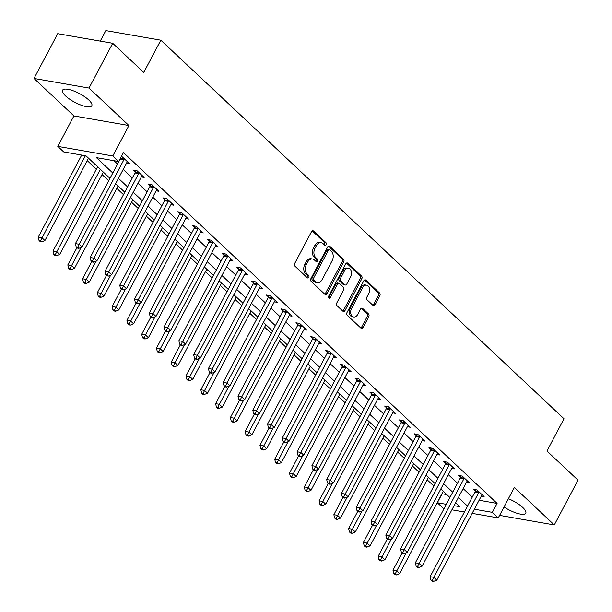 <?xml version="1.0" encoding="UTF-8"?>
<svg xmlns="http://www.w3.org/2000/svg" width="612" height="612" viewBox="0 0 612 612"><rect width="100%" height="100%" fill="white"/><g stroke="black" fill="none" stroke-linecap="round" stroke-linejoin="round"><path stroke-width="0.92" d="M326.081 244.624A1.461 1.025 99.9 0 0 325.921 242.627L313.589 231.053A2.081 1.469 99.9 0 0 313.023 230.755A2.081 1.469 99.9 0 0 311.5 231.718L294.747 263.359A2.081 1.469 99.9 0 0 294.976 266.212L307.308 277.787A1.461 1.025 99.9 0 0 307.706 277.993A1.461 1.025 99.9 0 0 308.769 277.32A1.461 1.025 99.9 0 0 308.609 275.331L307.017 273.832A6.671 4.689 99.9 0 1 306.283 264.713L307.675 262.081A6.671 4.689 99.9 0 1 312.533 258.998A6.671 4.689 99.9 0 1 314.369 259.939L315.968 261.439A1.461 1.025 99.9 0 0 316.366 261.645A1.461 1.025 99.9 0 0 317.429 260.972A1.461 1.025 99.9 0 0 317.268 258.975L315.67 257.484A6.671 4.689 99.9 0 1 314.935 248.365L316.335 245.733A6.671 4.689 99.9 0 1 321.193 242.65A6.671 4.689 99.9 0 1 323.021 243.591L324.62 245.091A1.461 1.025 99.9 0 0 325.018 245.297A1.461 1.025 99.9 0 0 326.081 244.624M324.284 244.777A1.461 1.025 99.9 0 0 324.597 244.364A1.461 1.025 99.9 0 0 324.437 242.375L312.235 230.915M306.972 277.473A1.461 1.025 99.9 0 0 307.285 277.06A1.461 1.025 99.9 0 0 307.125 275.071L305.526 273.572L307.017 273.832M315.631 261.125A1.461 1.025 99.9 0 0 315.945 260.712A1.461 1.025 99.9 0 0 315.784 258.723L314.185 257.224L315.67 257.484M504.058 506.95A16.562 4.934 -152.1 0 0 525.754 513.17A16.562 4.934 -152.1 0 0 522.717 507.44A16.562 4.934 -152.1 0 0 508.419 498.726M88.771 99.993A16.562 4.934 -152.1 0 0 73.402 90.859A16.562 4.934 -152.1 0 0 62.539 90.224A16.562 4.934 -152.1 0 0 65.583 95.954A16.562 4.934 -152.1 0 0 80.952 105.088A16.562 4.934 -152.1 0 0 91.808 105.723A16.562 4.934 -152.1 0 0 88.771 99.993M373.014 305.396A2.081 1.469 99.9 0 0 373.58 305.694A2.081 1.469 99.9 0 0 375.102 304.73L379.8 295.848A2.081 1.469 99.9 0 0 379.57 293.003L365.877 280.143A2.081 1.469 99.9 0 0 365.303 279.852A2.081 1.469 99.9 0 0 363.788 280.816L347.035 312.457A2.081 1.469 99.9 0 0 347.264 315.302L360.958 328.162A2.081 1.469 99.9 0 0 361.531 328.46A2.081 1.469 99.9 0 0 363.046 327.497L368.73 316.771A2.081 1.469 99.9 0 0 368.5 313.925L362.633 308.417A2.081 1.469 99.9 0 0 362.067 308.127A2.081 1.469 99.9 0 0 360.545 309.091L357.729 314.407A5.577 3.924 99.9 0 1 353.667 316.985A5.577 3.924 99.9 0 1 351.517 308.578L362.549 287.747A5.577 3.924 99.9 0 1 366.611 285.169A5.577 3.924 99.9 0 1 368.761 293.576L366.917 297.05A2.081 1.469 99.9 0 0 367.146 299.895L373.014 305.396M479.089 500.256L497.089 503.401L492.346 512.351L498.26 517.905L472.158 513.353M112.715 43.291L89.008 88.059L34.004 78.466L57.712 33.691L112.715 43.291L143.759 72.43L160.826 40.193L564.019 418.776L546.952 451.013L577.996 480.152L554.288 524.928L514.378 487.458L498.26 517.905M34.004 78.466L73.914 115.936L128.918 125.529L89.008 88.059M128.918 125.529L112.799 155.976L118.713 161.53L96.413 157.636L112.799 173.028M497.089 503.401L123.448 152.572L118.713 161.53M343.707 261.959A2.081 1.469 99.9 0 0 343.477 259.113L329.784 246.253A2.081 1.469 99.9 0 0 329.21 245.963A2.081 1.469 99.9 0 0 327.688 246.919L310.934 278.567A2.081 1.469 99.9 0 0 311.171 281.413L324.865 294.273A2.081 1.469 99.9 0 0 325.439 294.563A2.081 1.469 99.9 0 0 326.953 293.599L343.707 261.959L342.223 261.699A2.081 1.469 99.9 0 0 341.993 258.853L328.422 246.116M347.83 263.198L361.524 276.058A2.081 1.469 99.9 0 1 361.753 278.904L345 310.552A2.081 1.469 99.9 0 1 343.485 311.508A2.081 1.469 99.9 0 1 342.911 311.217L337.051 305.717A2.081 1.469 99.9 0 1 336.822 302.863L343.615 290.034A2.081 1.469 99.9 0 0 343.386 287.189L339.499 283.532A2.081 1.469 99.9 0 0 338.926 283.241A2.081 1.469 99.9 0 0 337.403 284.205L330.335 297.562A1.461 1.025 99.9 0 1 329.271 298.235A1.461 1.025 99.9 0 1 328.705 296.04L345.742 263.871A2.081 1.469 99.9 0 1 347.256 262.908A2.081 1.469 99.9 0 1 347.83 263.198L346.622 262.992M499.591 515.388L554.288 524.928M113.947 160.696L117.542 164.07M123.203 169.394L132.322 177.947M137.983 183.271L147.102 191.824M152.763 197.148L161.882 205.701M167.55 211.025L176.661 219.578M182.33 224.902L191.441 233.455M197.11 238.779L206.221 247.332M211.89 252.657L221.001 261.209M226.669 266.534L235.781 275.094M241.449 280.411L250.56 288.971M256.229 294.288L265.34 302.848M271.009 308.165L280.12 316.725M285.789 322.042L294.9 330.602M300.568 335.919L309.68 344.48M315.348 349.796L324.459 358.357M330.128 363.681L339.239 372.234M344.908 377.558L354.019 386.111M359.688 391.435L368.799 399.988M374.468 405.312L383.579 413.865M389.247 419.189L398.358 427.742M404.027 433.067L413.138 441.619M418.807 446.944L427.918 455.496M433.587 460.821L442.698 469.373M448.367 474.698L457.478 483.251M463.146 488.575L472.257 497.135M121.26 156.71L122.301 156.894L129.392 163.549L126.562 163.06M141.341 176.937L144.172 177.434L137.08 170.771L133.362 170.121L135.29 171.926M156.121 190.814L158.952 191.311L151.86 184.648L148.142 183.998L150.07 185.803M170.901 204.691L173.739 205.188L166.64 198.525L162.922 197.875L164.85 199.68M185.681 218.568L188.519 219.065L181.42 212.402L177.702 211.752L179.63 213.557M200.461 232.445L203.299 232.942L196.2 226.279L192.482 225.629L194.409 227.435M215.24 246.322L218.079 246.82L210.979 240.156L207.261 239.506L209.189 241.312M230.02 260.199L232.858 260.697L225.759 254.034L222.041 253.383L223.969 255.196M244.8 274.077L247.638 274.574L240.539 267.911L236.821 267.268L238.749 269.073M259.58 287.954L262.418 288.451L255.319 281.788L251.608 281.145L253.529 282.951M274.36 301.831L277.198 302.328L270.099 295.665L266.388 295.022L268.308 296.828M289.139 315.716L291.978 316.205L284.878 309.542L281.168 308.899L283.088 310.705M303.919 329.593L306.757 330.082L299.658 323.427L295.948 322.776L297.868 324.582M318.699 343.47L321.537 343.959L314.438 337.304L310.728 336.654L312.648 338.459M333.479 357.347L336.317 357.836L329.218 351.181L325.507 350.531L327.428 352.336M348.259 371.224L351.097 371.714L344.005 365.058L340.287 364.408L342.207 366.213M363.038 385.101L365.877 385.598L358.785 378.935L355.067 378.285L356.987 380.09M377.818 398.978L380.656 399.475L373.565 392.812L369.847 392.162L371.767 393.967M392.598 412.855L395.436 413.352L388.345 406.689L384.627 406.039L386.547 407.844M407.378 426.732L410.216 427.23L403.124 420.566L399.407 419.916L401.327 421.722M422.158 440.609L424.996 441.107L417.904 434.443L414.186 433.793L416.106 435.599M436.937 454.487L439.776 454.984L432.684 448.321L428.966 447.67L430.886 449.476M451.717 468.364L454.555 468.861L447.464 462.198L443.746 461.547L445.666 463.353M466.497 482.241L469.335 482.738L462.244 476.075L458.526 475.425L460.446 477.238M481.277 496.118L484.115 496.615L477.023 489.952L473.306 489.309L475.226 491.115M87.248 160.627L96.359 169.187M102.028 174.512L108.699 180.77M116.808 188.389L123.479 194.647M131.588 202.266L138.258 208.524M146.367 216.143L153.038 222.401M161.147 230.02L167.818 236.278M175.927 243.897L182.598 250.155M190.707 257.774L197.378 264.032M205.487 271.651L212.157 277.917M220.266 285.529L226.937 291.794M235.046 299.406L241.717 305.671M249.826 313.283L256.497 319.548M264.606 327.16L271.277 333.425M279.386 341.037L286.056 347.302M294.165 354.914L300.836 361.179M308.945 368.791L315.616 375.057M323.725 382.676L330.396 388.934M338.505 396.553L345.176 402.811M353.285 410.43L359.955 416.688M368.072 424.307L374.735 430.565M382.852 438.184L389.515 444.442M397.632 452.061L404.295 458.319M412.412 465.939L419.075 472.196M427.191 479.816L433.854 486.073M441.971 493.693L446.852 494.634M160.826 40.193L105.822 30.6L100.253 41.111M444.136 508.465L443.256 508.312L437.343 502.758L446.324 504.326M442.086 493.8L437.343 502.758M109.984 178.337L86.001 155.823L63.702 151.929L57.796 146.383L112.799 155.976M73.914 115.936L57.796 146.383M464.393 511.992L451.901 509.819M474.346 509.215L492.346 512.351M118.468 178.344L127.579 186.905M133.248 192.222L142.359 200.782M148.028 206.099L157.139 214.659M162.807 219.976L171.918 228.536M177.587 233.853L186.698 242.413M192.367 247.73L201.478 256.29M207.147 261.615L216.258 270.167M221.927 275.492L231.038 284.045M236.706 289.369L245.817 297.922M251.486 303.246L260.597 311.799M266.266 317.123L275.377 325.676M281.046 331L290.157 339.553M295.825 344.877L304.937 353.43M310.605 358.754L319.716 367.307M325.385 372.632L334.496 381.184M340.165 386.509L349.276 395.069M354.945 400.386L364.056 408.946M369.725 414.263L378.836 422.823M384.504 428.14L393.615 436.7M399.284 442.017L408.395 450.577M414.064 455.894L423.175 464.454M428.844 469.779L437.955 478.332M443.623 483.656L452.742 492.209M458.403 497.533L467.522 506.086M454.089 505.68L459.643 506.644L455.596 502.842M449.927 497.525L440.816 488.965M435.147 483.648L426.036 475.088M420.368 469.764L411.256 461.211M405.588 455.886L396.469 447.334M390.808 442.009L381.689 433.457M376.028 428.132L366.909 419.58M361.248 414.255L352.13 405.702M346.469 400.378L337.35 391.825M331.681 386.501L322.57 377.948M316.901 372.624L307.79 364.071M302.121 358.747L293.01 350.194M287.342 344.87L278.231 336.309M272.562 330.993L263.451 322.432M257.782 317.115L248.671 308.555M243.002 303.238L233.891 294.678M228.222 289.361L219.111 280.801M213.443 275.484L204.332 266.924M198.663 261.607L189.552 253.047M183.883 247.722L174.772 239.17M169.103 233.845L159.992 225.292M154.323 219.968L145.212 211.415M139.544 206.091L130.433 197.538M124.764 192.214L115.653 183.661M321.193 242.65L319.709 242.39A6.671 4.689 99.9 0 0 314.843 245.473L316.335 245.733M314.185 257.224A6.671 4.689 99.9 0 1 313.451 248.112L314.843 245.473M312.533 258.998L311.049 258.738A6.671 4.689 99.9 0 0 306.191 261.821L307.675 262.081M305.526 273.572A6.671 4.689 99.9 0 1 304.791 264.46L306.191 261.821M324.735 294.15A2.081 1.469 99.9 0 0 325.469 293.347L342.223 261.699M329.753 249.91A1.461 1.025 99.9 0 0 329.355 249.704A1.461 1.025 99.9 0 0 328.292 250.385L313.589 278.154A1.461 1.025 99.9 0 0 313.749 280.151L315.432 281.727A6.671 4.689 99.9 0 0 317.261 282.675A6.671 4.689 99.9 0 0 322.126 279.592L332.178 260.605A6.671 4.689 99.9 0 0 331.436 251.494L329.753 249.91M329.355 249.704L327.871 249.451A1.461 1.025 99.9 0 0 326.808 250.124L328.292 250.385M317.261 282.675L315.777 282.415A6.671 4.689 99.9 0 1 313.941 281.474L312.258 279.891A1.461 1.025 99.9 0 1 312.097 277.894L326.808 250.124M346.476 263.061L360.04 275.798L361.524 276.058M342.781 311.095A2.081 1.469 99.9 0 0 343.516 310.292L360.269 278.644A2.081 1.469 99.9 0 0 360.04 275.798M338.926 283.241L337.434 282.981A2.081 1.469 99.9 0 0 335.919 283.945L328.843 297.302L330.335 297.562M350.661 276.716A5.577 3.924 99.9 0 0 348.519 268.308A5.577 3.924 99.9 0 0 344.457 270.887L340.57 278.223A2.081 1.469 99.9 0 0 340.8 281.076L344.686 284.725A2.081 1.469 99.9 0 0 345.26 285.016A2.081 1.469 99.9 0 0 346.782 284.06L350.661 276.716M348.519 268.308L347.035 268.048A5.577 3.924 99.9 0 0 342.965 270.626L344.457 270.887M345.26 285.016L343.776 284.764A2.081 1.469 99.9 0 1 343.202 284.465L339.316 280.816A2.081 1.469 99.9 0 1 339.086 277.97L342.965 270.626M366.611 285.169L365.127 284.909A5.577 3.924 99.9 0 0 361.065 287.487L362.549 287.747M353.667 316.985L352.183 316.725A5.577 3.924 99.9 0 1 350.033 308.318L361.065 287.487M360.828 328.04A2.081 1.469 99.9 0 0 361.562 327.236L367.238 316.511A2.081 1.469 99.9 0 0 367.009 313.665L361.279 308.28M372.884 305.273A2.081 1.469 99.9 0 0 373.618 304.47L378.315 295.596A2.081 1.469 99.9 0 0 378.086 292.743L364.522 280.005M81.702 155.073L38.258 237.127L41.976 237.777L44.928 240.554L88.533 158.202M85.42 155.723L40.514 240.745L39.03 240.485L40.208 241.595L41.693 241.855L40.514 240.745M44.928 240.554L41.693 241.855M39.03 240.485L38.258 237.127M123.899 159.732L120.181 159.082L75.421 243.614L79.139 244.265L123.899 159.732A2.127 1.492 99.9 0 0 124.167 158.982L124.221 158.699M77.678 247.225L76.194 246.965L77.372 248.082L78.864 248.334L77.678 247.225L79.139 244.265L82.092 247.034L126.852 162.509A2.127 1.492 99.9 0 1 127.288 161.92L127.472 161.744M120.181 159.082A2.127 1.492 99.9 0 0 120.449 158.332L120.48 158.179M75.421 243.614L76.194 246.965M78.864 248.334L82.092 247.034M97.645 166.755L53.037 251.004L56.755 251.654L59.708 254.431L103.313 172.079M100.36 169.302L55.294 254.623L53.81 254.363L54.988 255.472L56.472 255.732L55.294 254.623M59.708 254.431L56.472 255.732M53.81 254.363L53.037 251.004M76.936 247.669L67.817 264.889L71.535 265.531L74.488 268.308L118.093 185.956M81.121 247.432L70.074 268.5L68.59 268.24L69.768 269.349L71.26 269.609L70.074 268.5M74.488 268.308L71.26 269.609M68.59 268.24L67.817 264.889M91.716 261.546L82.597 278.766L86.315 279.409L89.268 282.186L132.873 199.833M95.9 261.309L84.854 282.377L83.37 282.117L84.548 283.226L86.04 283.486L84.854 282.377M89.268 282.186L86.04 283.486M83.37 282.117L82.597 278.766M138.679 173.609L134.961 172.959L90.201 257.491L93.919 258.142L138.679 173.609A2.127 1.492 99.9 0 0 138.947 172.859L139.008 172.576M92.458 261.102L90.974 260.85L92.152 261.959L93.644 262.219L92.458 261.102L93.919 258.142L96.872 260.911L141.632 176.386A2.127 1.492 99.9 0 1 142.068 175.797L142.252 175.621M134.961 172.959A2.127 1.492 99.9 0 0 135.229 172.209L135.589 170.511M90.201 257.491L90.974 260.85M93.644 262.219L96.872 260.911M153.459 187.486L149.741 186.836L104.981 271.368L108.699 272.019L153.459 187.486A2.127 1.492 99.9 0 0 153.727 186.737L153.788 186.453M107.238 274.979L105.754 274.727L106.932 275.836L108.423 276.096L107.238 274.979L108.699 272.019L111.652 274.796L156.412 190.263A2.127 1.492 99.9 0 1 156.848 189.674L157.032 189.506M149.741 186.836A2.127 1.492 99.9 0 0 150.009 186.086L150.368 184.388M104.981 271.368L105.754 274.727M108.423 276.096L111.652 274.796M168.239 201.363L164.521 200.713L119.761 285.246L123.479 285.896L168.239 201.363A2.127 1.492 99.9 0 0 168.507 200.614L168.568 200.331M122.017 288.864L120.533 288.604L121.712 289.713L123.203 289.973L122.017 288.864L123.479 285.896L126.432 288.673L171.192 204.14A2.127 1.492 99.9 0 1 171.635 203.551L171.811 203.383M164.521 200.713A2.127 1.492 99.9 0 0 164.789 199.963L165.148 198.265M119.761 285.246L120.533 288.604M123.203 289.973L126.432 288.673M106.496 275.423L97.377 292.643L101.095 293.286L104.048 296.063L147.653 213.71M110.68 275.186L99.634 296.254L98.15 295.994L99.328 297.103L100.819 297.363L99.634 296.254M104.048 296.063L100.819 297.363M98.15 295.994L97.377 292.643M183.019 215.24L179.301 214.59L134.541 299.123L138.258 299.773L183.019 215.24A2.127 1.492 99.9 0 0 183.286 214.491L183.348 214.208M136.797 302.741L135.313 302.481L136.491 303.59L137.983 303.85L136.797 302.741L138.258 299.773L141.219 302.55L185.971 218.017A2.127 1.492 99.9 0 1 186.415 217.428L186.591 217.26M179.301 214.59A2.127 1.492 99.9 0 0 179.568 213.84L179.928 212.142M134.541 299.123L135.313 302.481M137.983 303.85L141.219 302.55M121.275 289.3L112.157 306.52L115.875 307.163L118.827 309.94L162.432 227.588M125.46 289.063L114.413 310.131L112.929 309.871L114.107 310.98L115.599 311.24L114.413 310.131M118.827 309.94L115.599 311.24M112.929 309.871L112.157 306.52M136.055 303.177L126.936 320.397L130.654 321.048L133.607 323.817L177.212 241.465M140.24 302.94L129.193 324.008L127.709 323.748L128.887 324.865L130.379 325.117L129.193 324.008M133.607 323.817L130.379 325.117M127.709 323.748L126.936 320.397M150.835 317.054L141.716 334.274L145.434 334.925L148.387 337.694L191.992 255.342M155.02 316.817L143.973 337.885L142.489 337.625L143.667 338.742L145.159 338.994L143.973 337.885M148.387 337.694L145.159 338.994M142.489 337.625L141.716 334.274M165.615 330.931L156.496 348.151L160.214 348.802L163.175 351.571L206.772 269.219M169.799 330.694L158.753 351.762L157.269 351.51L158.447 352.619L159.939 352.879L158.753 351.762M163.175 351.571L159.939 352.879M157.269 351.51L156.496 348.151M180.395 344.808L171.276 362.029L174.994 362.679L177.954 365.456L221.559 283.096M184.579 344.571L173.533 365.639L172.049 365.387L173.227 366.496L174.718 366.756L173.533 365.639M177.954 365.456L174.718 366.756M172.049 365.387L171.276 362.029M197.798 229.118L194.081 228.467L149.32 313L153.038 313.65L197.798 229.118A2.127 1.492 99.9 0 0 198.066 228.368L198.127 228.085M151.577 316.618L150.093 316.358L151.271 317.467L152.763 317.727L151.577 316.618L153.038 313.65L155.999 316.427L200.751 231.894A2.127 1.492 99.9 0 1 201.195 231.305L201.371 231.137M194.081 228.467A2.127 1.492 99.9 0 0 194.348 227.718L194.708 226.019M149.32 313L150.093 316.358M152.763 317.727L155.999 316.427M212.578 242.995L208.86 242.344L164.1 326.877L167.818 327.527L212.578 242.995A2.127 1.492 99.9 0 0 212.846 242.245L212.907 241.962M166.357 330.495L164.873 330.235L166.051 331.344L167.543 331.605L166.357 330.495L167.818 327.527L170.779 330.304L215.531 245.772A2.127 1.492 99.9 0 1 215.975 245.183L216.151 245.014M208.86 242.344A2.127 1.492 99.9 0 0 209.128 241.602L209.488 239.896M164.1 326.877L164.873 330.235M167.543 331.605L170.779 330.304M227.358 256.872L223.64 256.221L178.88 340.754L182.598 341.404L227.358 256.872A2.127 1.492 99.9 0 0 227.626 256.122L227.687 255.839M181.137 344.372L179.653 344.112L180.831 345.222L182.322 345.482L181.137 344.372L182.598 341.404L185.558 344.181L230.311 259.649A2.127 1.492 99.9 0 1 230.755 259.06L230.931 258.891M223.64 256.221A2.127 1.492 99.9 0 0 223.908 255.479L224.267 253.773M178.88 340.754L179.653 344.112M182.322 345.482L185.558 344.181M242.138 270.749L238.42 270.106L193.66 354.631L197.378 355.281L242.138 270.749A2.127 1.492 99.9 0 0 242.406 269.999L242.467 269.716M195.917 358.25L194.432 357.989L195.618 359.099L197.102 359.359L195.917 358.25L197.378 355.281L200.338 358.058L245.091 273.526A2.127 1.492 99.9 0 1 245.534 272.937L245.71 272.768M238.42 270.106A2.127 1.492 99.9 0 0 238.688 269.357L239.047 267.651M193.66 354.631L194.432 357.989M197.102 359.359L200.338 358.058M256.918 284.626L253.2 283.983L208.44 368.508L212.157 369.158L256.918 284.626A2.127 1.492 99.9 0 0 257.185 283.876L257.247 283.593M210.696 372.127L209.212 371.867L210.398 372.976L211.882 373.236L210.696 372.127L212.157 369.158L215.118 371.935L259.87 287.403A2.127 1.492 99.9 0 1 260.314 286.814L260.49 286.645M253.2 283.983A2.127 1.492 99.9 0 0 253.467 283.234L253.827 281.528M208.44 368.508L209.212 371.867M211.882 373.236L215.118 371.935M195.174 358.686L186.056 375.906L189.774 376.556L192.734 379.333L236.339 296.973M199.359 358.448L188.312 379.524L186.828 379.264L188.006 380.373L189.498 380.633L188.312 379.524M192.734 379.333L189.498 380.633M186.828 379.264L186.056 375.906M271.697 298.503L267.98 297.86L223.219 382.385L226.937 383.036L271.697 298.503A2.127 1.492 99.9 0 0 271.965 297.761L272.026 297.47M225.476 386.004L223.992 385.744L225.178 386.853L226.662 387.113L225.476 386.004L226.937 383.036L229.898 385.812L274.65 301.28A2.127 1.492 99.9 0 1 275.094 300.691L275.27 300.523M267.98 297.86A2.127 1.492 99.9 0 0 268.247 297.111L268.607 295.405M223.219 382.385L223.992 385.744M226.662 387.113L229.898 385.812M209.954 372.563L200.835 389.783L204.553 390.433L207.514 393.21L251.119 310.85M214.139 372.325L203.092 393.401L201.608 393.141L202.786 394.25L204.278 394.511L203.092 393.401M207.514 393.21L204.278 394.511M201.608 393.141L200.835 389.783M286.477 312.38L282.759 311.738L238.007 396.27L241.717 396.913L286.477 312.38A2.127 1.492 99.9 0 0 286.745 311.638L286.806 311.355M240.256 399.881L238.772 399.621L239.958 400.73L241.442 400.99L240.256 399.881L241.717 396.913L244.678 399.69L289.43 315.157A2.127 1.492 99.9 0 1 289.874 314.568L290.05 314.4M282.759 311.738A2.127 1.492 99.9 0 0 283.027 310.988L283.387 309.282M238.007 396.27L238.772 399.621M241.442 400.99L244.678 399.69M224.734 386.44L215.615 403.66L219.333 404.31L222.294 407.087L265.899 324.727M228.919 386.203L217.872 407.278L216.388 407.018L217.574 408.127L219.058 408.388L217.872 407.278M222.294 407.087L219.058 408.388M216.388 407.018L215.615 403.66M301.257 326.265L297.539 325.615L252.787 410.147L256.497 410.79L301.257 326.265A2.127 1.492 99.9 0 0 301.525 325.515L301.586 325.232M255.036 413.758L253.552 413.498L254.737 414.607L256.221 414.867L255.036 413.758L256.497 410.79L259.457 413.567L304.21 329.034A2.127 1.492 99.9 0 1 304.654 328.445L304.83 328.277M297.539 325.615A2.127 1.492 99.9 0 0 297.807 324.865L298.166 323.159M252.787 410.147L253.552 413.498M256.221 414.867L259.457 413.567M239.514 400.317L230.395 417.537L234.113 418.187L237.073 420.964L280.678 338.604M243.698 400.08L232.652 421.155L231.168 420.895L232.353 422.005L233.838 422.265L232.652 421.155M237.073 420.964L233.838 422.265M231.168 420.895L230.395 417.537M316.037 340.142L312.319 339.492L267.566 424.024L271.277 424.667L316.037 340.142A2.127 1.492 99.9 0 0 316.305 339.392L316.366 339.109M269.815 427.635L268.331 427.375L269.517 428.484L271.001 428.744L269.815 427.635L271.277 424.667L274.237 427.444L318.99 342.911A2.127 1.492 99.9 0 1 319.433 342.33L319.609 342.154M312.319 339.492A2.127 1.492 99.9 0 0 312.587 338.742L312.946 337.044M267.566 424.024L268.331 427.375M271.001 428.744L274.237 427.444M254.294 414.194L245.175 431.414L248.893 432.064L251.853 434.841L295.458 352.481M258.478 413.957L247.432 435.033L245.947 434.772L247.133 435.882L248.617 436.142L247.432 435.033M251.853 434.841L248.617 436.142M245.947 434.772L245.175 431.414M330.817 354.019L327.099 353.369L282.346 437.901L286.056 438.544L330.817 354.019A2.127 1.492 99.9 0 0 331.084 353.269L331.146 352.986M284.595 441.512L283.111 441.252L284.297 442.361L285.781 442.621L284.595 441.512L286.056 438.544L289.017 441.321L333.769 356.788A2.127 1.492 99.9 0 1 334.213 356.207L334.389 356.031M327.099 353.369A2.127 1.492 99.9 0 0 327.366 352.619L327.726 350.921M282.346 437.901L283.111 441.252M285.781 442.621L289.017 441.321M269.073 428.079L259.962 445.291L263.673 445.941L266.633 448.718L310.238 366.366M273.258 427.834L262.211 448.91L260.727 448.65L261.913 449.759L263.397 450.019L262.211 448.91M266.633 448.718L263.397 450.019M260.727 448.65L259.962 445.291M345.596 367.896L341.878 367.246L297.126 451.778L300.836 452.429L345.596 367.896A2.127 1.492 99.9 0 0 345.864 367.146L345.925 366.863M299.383 455.389L297.891 455.129L299.077 456.246L300.561 456.498L299.383 455.389L300.836 452.429L303.797 455.198L348.549 370.673A2.127 1.492 99.9 0 1 348.993 370.084L349.169 369.908M341.878 367.246A2.127 1.492 99.9 0 0 342.146 366.496L342.506 364.798M297.126 451.778L297.891 455.129M300.561 456.498L303.797 455.198M283.853 441.956L274.742 459.168L278.452 459.819L281.413 462.596L325.018 380.243M288.038 441.719L276.991 462.787L275.507 462.527L276.693 463.636L278.177 463.896L276.991 462.787M281.413 462.596L278.177 463.896M275.507 462.527L274.742 459.168M298.633 455.833L289.522 473.045L293.232 473.696L296.193 476.473L339.798 394.12M302.818 455.596L291.771 476.664L290.287 476.404L291.473 477.513L292.957 477.773L291.771 476.664M296.193 476.473L292.957 477.773M290.287 476.404L289.522 473.045M313.413 469.71L304.302 486.93L308.012 487.573L310.973 490.35L354.577 407.997M317.597 469.473L306.551 490.541L305.067 490.281L306.252 491.39L307.737 491.65L306.551 490.541M310.973 490.35L307.737 491.65M305.067 490.281L304.302 486.93M328.193 483.587L319.082 500.807L322.792 501.45L325.752 504.227L369.357 421.875M332.385 483.35L321.338 504.418L319.847 504.158L321.032 505.267L322.516 505.527L321.338 504.418M325.752 504.227L322.516 505.527M319.847 504.158L319.082 500.807M342.972 497.464L333.861 514.684L337.572 515.327L340.532 518.104L384.137 435.752M347.165 497.227L336.118 518.295L334.626 518.035L335.812 519.144L337.296 519.404L336.118 518.295M340.532 518.104L337.296 519.404M334.626 518.035L333.861 514.684M357.752 511.341L348.641 528.561L352.359 529.204L355.312 531.981L398.917 449.629M361.944 511.104L350.898 532.172L349.406 531.912L350.592 533.021L352.076 533.282L350.898 532.172M355.312 531.981L352.076 533.282M349.406 531.912L348.641 528.561M372.54 525.218L363.421 542.439L367.139 543.089L370.092 545.858L413.697 463.506M376.724 524.981L365.678 546.049L364.186 545.789L365.372 546.906L366.856 547.159L365.678 546.049M370.092 545.858L366.856 547.159M364.186 545.789L363.421 542.439M387.32 539.096L378.201 556.316L381.919 556.966L384.872 559.735L428.477 477.383M391.504 538.858L380.457 559.926L378.966 559.666L380.151 560.783L381.636 561.036L380.457 559.926M384.872 559.735L381.636 561.036M378.966 559.666L378.201 556.316M402.099 552.973L392.981 570.193L396.698 570.843L399.651 573.612L443.256 491.26M406.284 552.735L395.237 573.804L393.746 573.551L394.931 574.66L396.415 574.92L395.237 573.804M399.651 573.612L396.415 574.92M393.746 573.551L392.981 570.193M360.376 381.773L356.658 381.123L311.906 465.656L315.616 466.306L360.376 381.773A2.127 1.492 99.9 0 0 360.644 381.024L360.705 380.74M314.163 469.266L312.671 469.006L313.857 470.123L315.341 470.376L314.163 469.266L315.616 466.306L318.577 469.075L363.329 384.55A2.127 1.492 99.9 0 1 363.773 383.961L363.956 383.785M356.658 381.123A2.127 1.492 99.9 0 0 356.926 380.373L357.286 378.675M311.906 465.656L312.671 469.006M315.341 470.376L318.577 469.075M375.156 395.65L371.438 395L326.686 479.533L330.404 480.183L375.156 395.65A2.127 1.492 99.9 0 0 375.424 394.901L375.485 394.618M328.942 483.143L327.451 482.891L328.636 484L330.12 484.26L328.942 483.143L330.404 480.183L333.356 482.952L378.117 398.427A2.127 1.492 99.9 0 1 378.553 397.838L378.736 397.67M371.438 395A2.127 1.492 99.9 0 0 371.706 394.25L372.065 392.552M326.686 479.533L327.451 482.891M330.12 484.26L333.356 482.952M389.936 409.527L386.218 408.877L341.465 493.41L345.183 494.06L389.936 409.527A2.127 1.492 99.9 0 0 390.204 408.778L390.265 408.495M343.722 497.021L342.23 496.768L343.416 497.877L344.9 498.137L343.722 497.021L345.183 494.06L348.136 496.837L392.896 412.304A2.127 1.492 99.9 0 1 393.332 411.715L393.516 411.547M386.218 408.877A2.127 1.492 99.9 0 0 386.486 408.127L386.845 406.429M341.465 493.41L342.23 496.768M344.9 498.137L348.136 496.837M404.716 423.405L400.998 422.754L356.245 507.287L359.963 507.937L404.716 423.405A2.127 1.492 99.9 0 0 404.983 422.655L405.045 422.372M358.502 510.905L357.01 510.645L358.196 511.754L359.68 512.014L358.502 510.905L359.963 507.937L362.916 510.714L407.676 426.182A2.127 1.492 99.9 0 1 408.112 425.592L408.296 425.424M400.998 422.754A2.127 1.492 99.9 0 0 401.265 422.005L401.625 420.306M356.245 507.287L357.01 510.645M359.68 512.014L362.916 510.714M419.495 437.282L415.778 436.631L371.025 521.164L374.743 521.814L419.495 437.282A2.127 1.492 99.9 0 0 419.763 436.532L419.824 436.249M373.282 524.782L371.79 524.522L372.976 525.632L374.46 525.892L373.282 524.782L374.743 521.814L377.696 524.591L422.456 440.059A2.127 1.492 99.9 0 1 422.892 439.47L423.076 439.301M415.778 436.631A2.127 1.492 99.9 0 0 416.045 435.882L416.405 434.183M371.025 521.164L371.79 524.522M374.46 525.892L377.696 524.591M434.275 451.159L430.557 450.508L385.805 535.041L389.523 535.691L434.275 451.159A2.127 1.492 99.9 0 0 434.543 450.409L434.604 450.126M388.062 538.659L386.57 538.399L387.756 539.509L389.24 539.769L388.062 538.659L389.523 535.691L392.476 538.468L437.236 453.936A2.127 1.492 99.9 0 1 437.672 453.347L437.855 453.178M430.557 450.508A2.127 1.492 99.9 0 0 430.833 449.759L431.185 448.061M385.805 535.041L386.57 538.399M389.24 539.769L392.476 538.468M449.055 465.036L445.337 464.386L400.585 548.918L404.303 549.568L449.055 465.036A2.127 1.492 99.9 0 0 449.323 464.286L449.384 464.003M402.841 552.537L401.35 552.276L402.535 553.386L404.019 553.646L402.841 552.537L404.303 549.568L407.255 552.345L452.016 467.813A2.127 1.492 99.9 0 1 452.452 467.224L452.635 467.055M445.337 464.386A2.127 1.492 99.9 0 0 445.613 463.644L445.972 461.938M400.585 548.918L401.35 552.276M404.019 553.646L407.255 552.345M463.835 478.913L460.117 478.263L415.364 562.795L419.082 563.445L463.835 478.913A2.127 1.492 99.9 0 0 464.103 478.163L464.164 477.88M417.621 566.414L416.129 566.154L417.315 567.263L418.799 567.523L417.621 566.414L419.082 563.445L422.035 566.222L466.795 481.69A2.127 1.492 99.9 0 1 467.231 481.101L467.415 480.933M460.117 478.263A2.127 1.492 99.9 0 0 460.392 477.521L460.752 475.815M415.364 562.795L416.129 566.154M418.799 567.523L422.035 566.222M478.615 492.79L474.904 492.147L430.144 576.672L433.862 577.323L478.615 492.79A2.127 1.492 99.9 0 0 478.882 492.04L478.944 491.757M432.401 580.291L430.909 580.031L432.095 581.14L433.579 581.4L432.401 580.291L433.862 577.323L436.815 580.099L481.575 495.567A2.127 1.492 99.9 0 1 482.011 494.978L482.195 494.81M474.904 492.147A2.127 1.492 99.9 0 0 475.172 491.398L475.532 489.692M430.144 576.672L430.909 580.031M433.579 581.4L436.815 580.099M324.437 242.375L325.921 242.627M307.125 275.071L308.609 275.331M315.784 258.723L317.268 258.975M313.451 248.112L314.935 248.365M304.791 264.46L306.283 264.713M312.38 230.839L313.589 231.053M325.469 293.347L326.953 293.599M328.575 246.039L329.784 246.253M341.993 258.853L343.477 259.113M312.097 277.894L313.589 278.154M312.258 279.891L313.749 280.151M313.941 281.474L315.432 281.727M360.269 278.644L361.753 278.904M343.516 310.292L345 310.552M335.919 283.945L337.403 284.205M339.086 277.97L340.57 278.223M339.316 280.816L340.8 281.076M343.202 284.465L344.686 284.725M350.033 308.318L351.517 308.578M361.424 308.211L362.633 308.417M367.009 313.665L368.5 313.925M367.238 316.511L368.73 316.771M361.562 327.236L363.046 327.497M364.668 279.936L365.877 280.143M378.086 292.743L379.57 293.003M378.315 295.596L379.8 295.848M373.618 304.47L375.102 304.73M124.167 158.982L120.449 158.332M138.947 172.859L135.229 172.209M153.727 186.737L150.009 186.086M168.507 200.614L164.789 199.963M183.286 214.491L179.568 213.84M198.066 228.368L194.348 227.718M212.846 242.245L209.128 241.602M227.626 256.122L223.908 255.479M242.406 269.999L238.688 269.357M257.185 283.876L253.467 283.234M271.965 297.761L268.247 297.111M286.745 311.638L283.027 310.988M301.525 325.515L297.807 324.865M316.305 339.392L312.587 338.742M331.084 353.269L327.366 352.619M345.864 367.146L342.146 366.496M360.644 381.024L356.926 380.373M375.424 394.901L371.706 394.25M390.204 408.778L386.486 408.127M404.983 422.655L401.265 422.005M419.763 436.532L416.045 435.882M434.543 450.409L430.833 449.759M449.323 464.286L445.613 463.644M464.103 478.163L460.392 477.521M478.882 492.04L475.172 491.398"/></g></svg>
